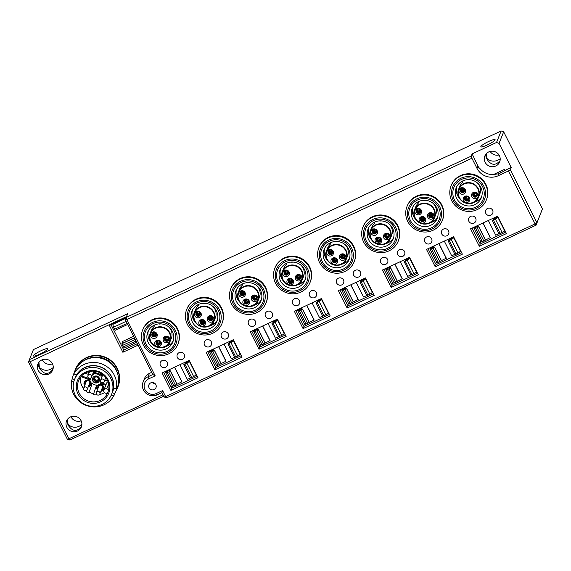 <?xml version="1.0" encoding="UTF-8"?>
<svg xmlns="http://www.w3.org/2000/svg" width="571" height="571" viewBox="0 0 571 571"><rect width="100%" height="100%" fill="white"/><g stroke="black" fill="none" stroke-linecap="round" stroke-linejoin="round"><path stroke-width="0.86" d="M116.991 388.508A22.897 22.248 -158.2 0 0 117.833 386.66L118.668 384.576A22.897 22.248 -158.2 0 0 118.989 383.712M118.397 385.703A22.797 22.155 21.8 0 1 117.44 387.573M488.355 220.499L495.749 235.209L498.954 233.717M503.03 231.812L505.071 230.855M485.486 240.013L490.396 237.579L483.052 222.975M472.081 228.107L479.483 242.818L481.567 241.847M444.295 241.098L451.69 255.808L454.894 254.309M458.963 252.411L461.011 251.454M441.426 260.604L446.336 258.178L438.992 243.574M428.022 248.699L435.423 263.417L437.507 262.439M400.228 261.689L407.63 276.407L410.834 274.908M414.903 273.002L416.951 272.046M390.293 267.892L389.979 267.271L385.896 269.341A6.081 0.971 -26.7 0 0 385.889 269.541L392.627 282.945A6.081 0.971 -26.7 0 0 394.204 282.852L402.277 278.769L394.932 264.173M383.962 269.298L391.363 284.008L393.44 283.038M356.168 282.288L363.57 296.999L366.775 295.507M370.843 293.601L372.884 292.645M346.233 288.491L345.919 287.87L341.836 289.94A6.081 0.971 -26.7 0 0 341.829 290.132L348.567 303.544A6.081 0.971 -26.7 0 0 350.144 303.451L358.21 299.368L350.865 284.765M339.902 289.897L347.304 304.607L349.381 303.636M177.06 384.183L181.971 381.756L174.626 367.153M163.656 372.278L171.057 386.995L173.134 386.017M179.922 364.676L187.324 379.387L190.528 377.888M194.597 375.989L196.645 375.033M221.12 363.591L226.03 361.157L218.686 346.554M207.716 351.686L215.117 366.396L217.201 365.426M223.989 344.077L231.383 358.788L234.588 357.296M238.657 355.39L240.705 354.434M265.18 342.993L270.09 340.566L262.746 325.962M251.775 331.087L259.177 345.798L261.261 344.827M268.049 323.479L275.443 338.196L278.648 336.697M282.724 334.792L284.765 333.835M309.246 322.394L314.15 319.967L306.805 305.364M295.842 310.488L303.237 325.206L305.321 324.228M312.109 302.887L319.51 317.597L322.715 316.098M326.783 314.2L328.825 313.243M317.576 301.117A2.47 0.393 153.3 0 1 318.04 301.124A2.47 0.393 153.3 0 1 317.355 301.816L316.02 302.801L322.765 316.206L325.848 314.814A6.081 0.971 -26.7 0 0 328.239 312.851L321.58 299.247L317.576 301.117L317.776 301.502M305.471 278.898A13.49 13.104 21.8 0 1 302.073 282.938L301.31 281.417M291.574 262.06L291.681 262.267A10.735 10.428 -158.2 0 1 294.065 262.168M285.707 263.716L286.257 264.801A10.735 10.428 -158.2 0 0 283.566 268.627L282.431 271.468C280.561 275.044 281.824 282.224 288.519 285.15C295.607 286.635 300.218 284.736 302.366 279.447A10.735 10.428 -158.2 0 0 296.035 265.679A10.735 10.428 -158.2 0 0 282.431 271.468A10.735 10.428 -158.2 0 0 288.519 285.136A10.735 10.428 -158.2 0 0 302.366 279.447L303.501 276.607A10.735 10.428 -158.2 0 0 300.36 264.687M298.162 275.165L298.604 276.036L300.831 276.335M306.684 305.421L314.086 320.131M286.928 263.124L286.257 264.801M296.806 285.086L296.656 285.471A13.49 13.104 21.8 0 1 294.6 285.75M273.516 321.709A2.47 0.393 153.3 0 1 273.98 321.723A2.47 0.393 153.3 0 1 273.295 322.408L271.96 323.4L278.705 336.804L281.781 335.405A6.081 0.971 -26.7 0 0 284.18 333.45L277.52 319.839L273.516 321.709L273.709 322.101M301.859 308.461L297.776 310.538A6.081 0.971 -26.7 0 0 297.762 310.731A6.081 0.971 -26.7 0 0 299.34 310.645L300.946 310.181L302.466 309.139L301.495 309.232A2.47 0.393 153.3 0 1 301.088 309.204A2.47 0.393 153.3 0 1 301.859 308.461L302.173 309.089M261.411 299.49A13.49 13.104 21.8 0 1 258.013 303.536L257.25 302.009M247.514 282.659L247.621 282.866A10.735 10.428 -158.2 0 1 249.998 282.766M241.647 284.315L242.197 285.4A10.735 10.428 -158.2 0 0 239.506 289.219L238.371 292.059C236.501 295.642 237.764 302.823 244.459 305.749C251.547 307.234 256.158 305.335 258.299 300.039A10.735 10.428 -158.2 0 0 251.975 286.278A10.735 10.428 -158.2 0 0 238.371 292.059A10.735 10.428 -158.2 0 0 244.459 305.735A10.735 10.428 -158.2 0 0 258.299 300.039L259.441 297.198A10.735 10.428 -158.2 0 0 256.3 285.286M254.102 295.757L254.545 296.635L256.772 296.934M283.694 281.382A13.49 13.104 21.8 0 1 280.561 268.927M292.445 280.261C291.189 280.675 290.246 280.297 289.611 279.14M262.624 326.02L270.026 340.73M242.868 283.716L242.197 285.4M252.746 305.685L252.589 306.07A13.49 13.104 21.8 0 1 250.541 306.349M257.792 329.06L253.71 331.13A6.081 0.971 -26.7 0 0 253.702 331.33A6.081 0.971 -26.7 0 0 255.28 331.237L256.886 330.773L258.406 329.731L257.428 329.824A2.47 0.393 153.3 0 1 257.029 329.802A2.47 0.393 153.3 0 1 257.792 329.06L258.106 329.681M239.634 301.98A13.49 13.104 21.8 0 1 236.501 289.518M248.385 300.853C247.129 301.267 246.18 300.896 245.544 299.732M229.456 342.307A2.47 0.393 153.3 0 1 229.92 342.315A2.47 0.393 153.3 0 1 229.228 343.007L227.9 343.992L234.645 357.403L237.722 356.004A6.081 0.971 -26.7 0 0 240.12 354.041L233.453 340.437L229.456 342.307L229.649 342.7M217.344 320.088A13.49 13.104 21.8 0 1 213.954 324.135L213.19 322.608M203.454 303.251L203.554 303.458A10.735 10.428 -158.2 0 1 205.938 303.358M197.587 304.907L198.137 305.992A10.735 10.428 -158.2 0 0 195.446 309.817L194.311 312.658C192.441 316.234 193.705 323.422 200.4 326.341C207.487 327.833 212.098 325.927 214.239 320.638A10.735 10.428 -158.2 0 0 207.915 306.877A10.735 10.428 -158.2 0 0 194.311 312.658A10.735 10.428 -158.2 0 0 200.4 326.334A10.735 10.428 -158.2 0 0 214.239 320.638L215.381 317.797A10.735 10.428 -158.2 0 0 212.241 305.885M210.042 316.355L210.485 317.226L212.712 317.526M218.565 346.611L225.959 361.329M198.808 304.314L198.137 305.992M208.686 326.277L208.529 326.669A13.49 13.104 21.8 0 1 206.481 326.947M185.397 362.906A2.47 0.393 153.3 0 1 185.86 362.913A2.47 0.393 153.3 0 1 185.168 363.606L183.841 364.591L190.578 377.995L193.662 376.603A6.081 0.971 -26.7 0 0 196.06 374.64L189.394 361.036L185.397 362.906L185.589 363.292M213.732 349.659L209.65 351.729A6.081 0.971 -26.7 0 0 209.643 351.929A6.081 0.971 -26.7 0 0 211.22 351.836L212.826 351.372L214.346 350.33L213.368 350.423A2.47 0.393 153.3 0 1 212.969 350.401A2.47 0.393 153.3 0 1 213.732 349.659L214.046 350.28M173.284 340.687A13.49 13.104 21.8 0 1 169.894 344.727L169.123 343.207M159.395 323.85L159.495 324.057A10.735 10.428 -158.2 0 1 161.879 323.957M153.528 325.506L154.07 326.591A10.735 10.428 -158.2 0 0 151.386 330.416L150.244 333.257C148.381 336.833 149.645 344.013 156.34 346.94C163.42 348.424 168.038 346.526 170.179 341.237A10.735 10.428 -158.2 0 0 163.856 327.469A10.735 10.428 -158.2 0 0 150.244 333.257A10.735 10.428 -158.2 0 0 156.34 346.925A10.735 10.428 -158.2 0 0 170.179 341.237L171.314 338.396A10.735 10.428 -158.2 0 0 168.181 326.476M165.983 336.954L166.418 337.825L168.652 338.125M195.575 322.579A13.49 13.104 21.8 0 1 192.441 310.117M204.325 321.452C203.069 321.866 202.12 321.494 201.484 320.331M174.505 367.21L181.899 381.92M154.748 324.913L154.07 326.591M164.626 346.875L164.469 347.261A13.49 13.104 21.8 0 1 162.421 347.539M169.673 370.251L165.59 372.328A6.081 0.971 -26.7 0 0 165.583 372.52A6.081 0.971 -26.7 0 0 167.16 372.435L168.766 371.971L170.279 370.929L169.309 371.022A2.47 0.393 153.3 0 1 168.909 370.993A2.47 0.393 153.3 0 1 169.673 370.251L169.987 370.879M151.508 343.171A13.49 13.104 21.8 0 1 148.381 330.716M160.265 342.05C159.009 342.464 158.06 342.086 157.425 340.93M350.744 284.822L358.145 299.539M336.505 259.662C335.248 260.076 334.306 259.705 333.671 258.542M340.58 264.609L340.716 264.88A13.49 13.104 21.8 0 1 338.667 265.158M327.754 260.79A13.49 13.104 21.8 0 1 324.628 248.328M329.774 243.118L330.316 244.202A10.735 10.428 -158.2 0 0 327.633 248.028L326.491 250.869A10.735 10.428 -158.2 0 0 332.579 264.544A10.735 10.428 -158.2 0 0 346.597 258.385A10.735 10.428 -158.2 0 0 340.102 245.087A10.735 10.428 -158.2 0 0 326.491 250.869C324.628 254.445 325.891 261.632 332.579 264.551C339.666 266.043 344.284 264.137 346.426 258.849L347.561 256.008A10.735 10.428 -158.2 0 0 344.427 244.095M332.336 251.368C331.08 251.782 330.131 251.411 329.496 250.248M340.873 264.487L340.716 264.88M330.987 242.525L330.316 244.202M335.634 241.462L335.741 241.669A10.735 10.428 -158.2 0 1 338.125 241.569M345.369 260.819L346.14 262.346A13.49 13.104 21.8 0 0 349.531 258.299M342.229 254.566L342.664 255.437L344.898 255.737M394.811 264.23L402.205 278.941M361.636 280.518A2.47 0.393 153.3 0 1 362.107 280.525A2.47 0.393 153.3 0 1 361.414 281.217L360.087 282.202L366.825 295.614L369.908 294.215A6.081 0.971 -26.7 0 0 372.299 292.252L365.64 278.648L361.636 280.518L361.836 280.911M377.067 238.378L377.331 238.835M380.172 240.006L380.7 239.863M380.572 239.063C379.315 239.477 378.366 239.106 377.731 237.943M376.396 230.77C375.14 231.184 374.191 230.812 373.555 229.649M384.64 244.01L384.775 244.281A13.49 13.104 21.8 0 1 382.727 244.559M371.814 240.191A13.49 13.104 21.8 0 1 368.688 227.729M373.834 222.526L374.376 223.611A10.735 10.428 -158.2 0 0 371.692 227.429L370.55 230.27A10.735 10.428 -158.2 0 0 376.646 243.945A10.735 10.428 -158.2 0 0 390.657 237.793A10.735 10.428 -158.2 0 0 384.162 224.489A10.735 10.428 -158.2 0 0 370.55 230.27C368.688 233.853 369.951 241.033 376.646 243.96C383.726 245.444 388.344 243.546 390.485 238.25L391.62 235.409A10.735 10.428 -158.2 0 0 388.487 223.497M384.933 243.896L384.775 244.281M375.054 221.926L374.376 223.611M379.701 220.87L379.801 221.077A10.735 10.428 -158.2 0 1 382.185 220.977M389.429 240.22L390.2 241.747A13.49 13.104 21.8 0 0 393.59 237.7M386.289 233.967L386.724 234.845L388.958 235.145M405.695 259.919A2.47 0.393 153.3 0 1 406.167 259.933A2.47 0.393 153.3 0 1 405.474 260.619L404.147 261.611L410.884 275.015L413.968 273.616A6.081 0.971 -26.7 0 0 416.366 271.66L409.7 258.049L405.695 259.919L405.895 260.312M438.871 243.631L446.265 258.342M434.039 246.672L429.956 248.749A6.081 0.971 -26.7 0 0 429.949 248.942A6.081 0.971 -26.7 0 0 431.526 248.856L433.132 248.392L434.652 247.35L433.675 247.443A2.47 0.393 153.3 0 1 433.275 247.414A2.47 0.393 153.3 0 1 434.039 246.672L434.353 247.3M424.631 218.472C423.375 218.886 422.426 218.507 421.791 217.351M428.7 223.418L428.835 223.682A13.49 13.104 21.8 0 1 426.787 223.96M415.881 219.592A13.49 13.104 21.8 0 1 412.747 207.137M417.893 201.927L418.443 203.012A10.735 10.428 -158.2 0 0 415.752 206.838L414.617 209.678A10.735 10.428 -158.2 0 0 420.706 223.347A10.735 10.428 -158.2 0 0 434.717 217.194A10.735 10.428 -158.2 0 0 428.221 203.89A10.735 10.428 -158.2 0 0 414.617 209.678C412.747 213.254 414.011 220.435 420.706 223.361C427.793 224.846 432.404 222.947 434.545 217.658L435.687 214.817A10.735 10.428 -158.2 0 0 432.547 202.898M420.456 210.178C419.2 210.592 418.257 210.214 417.622 209.057M428.992 223.297L428.835 223.682M419.114 201.335L418.443 203.012M423.761 200.271L423.86 200.478A10.735 10.428 -158.2 0 1 426.244 200.378M433.496 219.628L434.26 221.148A13.49 13.104 21.8 0 0 437.65 217.108M430.348 213.376L430.791 214.246L433.018 214.546M449.762 239.328A2.47 0.393 153.3 0 1 450.226 239.335A2.47 0.393 153.3 0 1 449.534 240.027L448.206 241.012L454.951 254.416L458.028 253.024A6.081 0.971 -26.7 0 0 460.426 251.062L453.759 237.457L449.762 239.328L449.955 239.713M482.93 223.033L490.332 237.75M478.098 226.08L474.016 228.15A6.081 0.971 -26.7 0 0 474.009 228.343A6.081 0.971 -26.7 0 0 475.586 228.257L477.192 227.793L478.712 226.751L477.734 226.844A2.47 0.393 153.3 0 1 477.335 226.823A2.47 0.393 153.3 0 1 478.098 226.08L478.412 226.701M468.691 197.873C467.435 198.287 466.486 197.916 465.85 196.752M464.516 189.579C463.259 189.993 462.317 189.622 461.682 188.459M472.759 202.819L472.895 203.09A13.49 13.104 21.8 0 1 470.847 203.369M459.94 199.001A13.49 13.104 21.8 0 1 456.807 186.539M461.953 181.328L462.503 182.413A10.735 10.428 -158.2 0 0 459.812 186.239L458.677 189.08A10.735 10.428 -158.2 0 0 464.765 202.755A10.735 10.428 -158.2 0 0 478.783 196.595A10.735 10.428 -158.2 0 0 472.281 183.298A10.735 10.428 -158.2 0 0 458.677 189.08C456.807 192.655 458.07 199.843 464.765 202.762C471.853 204.254 476.464 202.348 478.605 197.059L479.747 194.219A10.735 10.428 -158.2 0 0 476.607 182.306M473.052 202.698L472.895 203.09M463.174 180.736L462.503 182.413M467.82 179.672L467.927 179.879A10.735 10.428 -158.2 0 1 470.304 179.779M477.556 199.029L478.32 200.557A13.49 13.104 21.8 0 0 481.71 196.51M474.408 192.777L474.851 193.648L477.078 193.947M493.822 218.729A2.47 0.393 153.3 0 1 494.286 218.736A2.47 0.393 153.3 0 1 493.601 219.428L492.266 220.413L499.011 233.817L502.087 232.426A6.081 0.971 -26.7 0 0 504.486 230.463L497.826 216.859L493.822 218.729L494.015 219.121M288.276 271.967C287.02 272.381 286.071 272.003 285.436 270.847M244.21 292.559C242.953 292.973 242.011 292.602 241.376 291.438M200.15 313.158C198.894 313.572 197.951 313.201 197.316 312.037M156.09 333.757C154.834 334.171 153.885 333.792 153.249 332.636M316.02 302.801L319.103 301.402A6.081 0.971 -26.7 0 0 321.502 299.447L321.58 299.247M321.423 298.533L330.195 315.956L303.08 328.632L294.315 311.202L321.423 298.533M297.462 275.486A2.091 2.048 -157.7 0 0 301.031 276.871M279.754 270.768A13.49 13.104 21.8 0 1 279.976 270.19A13.49 13.104 21.8 0 1 297.37 263.038A13.49 13.104 21.8 0 1 305.021 280.218A13.49 13.104 21.8 0 1 287.92 287.484A13.49 13.104 21.8 0 1 279.754 270.768M296.934 285.029A13.49 13.104 -158.2 0 0 301.973 282.731M271.96 323.4L275.044 322.001A6.081 0.971 -26.7 0 0 277.435 320.038L277.52 319.839M303.08 328.632L303.979 326.376L303.358 325.149M303.979 326.376L329.446 314.471M284.908 271.118A2.091 2.048 -157.7 0 0 288.469 272.495M289.076 279.412A2.091 2.048 -157.7 0 0 292.645 280.789M277.363 319.125L286.128 336.555L259.013 349.231L250.248 331.801L277.363 319.125M253.403 296.085A2.091 2.048 -157.7 0 0 256.964 297.47M235.695 291.367A13.49 13.104 21.8 0 1 235.916 290.789A13.49 13.104 21.8 0 1 253.31 283.637A13.49 13.104 21.8 0 1 260.961 300.817A13.49 13.104 21.8 0 1 243.86 308.083A13.49 13.104 21.8 0 1 235.695 291.367M252.874 305.628A13.49 13.104 -158.2 0 0 257.906 303.329M259.013 349.231L259.919 346.975L259.298 345.74M259.919 346.975L285.386 335.07M240.841 291.717A2.091 2.048 -157.7 0 0 244.409 293.094M245.016 300.011A2.091 2.048 -157.7 0 0 248.578 301.388M227.9 343.992L230.984 342.6A6.081 0.971 -26.7 0 0 233.375 340.637L233.453 340.437M233.303 339.724L242.068 357.153L214.953 369.822L206.188 352.4L233.303 339.724M209.343 316.684A2.091 2.048 -157.7 0 0 212.904 318.061M191.635 311.966A13.49 13.104 21.8 0 1 191.849 311.381A13.49 13.104 21.8 0 1 209.25 304.229A13.49 13.104 21.8 0 1 216.901 321.416A13.49 13.104 21.8 0 1 199.8 328.682A13.49 13.104 21.8 0 1 191.635 311.966M208.808 326.227A13.49 13.104 -158.2 0 0 213.847 323.921M214.953 369.822L215.859 367.567L215.238 366.339M215.859 367.567L241.319 355.669M183.841 364.591L186.917 363.192A6.081 0.971 -26.7 0 0 189.315 361.236L189.394 361.036M196.781 312.308A2.091 2.048 -157.7 0 0 200.342 313.693M200.956 320.602A2.091 2.048 -157.7 0 0 204.518 321.987M189.244 360.322L198.009 377.745L170.893 390.421L162.128 372.991L189.244 360.322M165.283 337.275A2.091 2.048 -157.7 0 0 168.845 338.66M147.575 332.558A13.49 13.104 21.8 0 1 147.789 331.979A13.49 13.104 21.8 0 1 165.183 324.828A13.49 13.104 21.8 0 1 172.835 342.008A13.49 13.104 21.8 0 1 155.74 349.274A13.49 13.104 21.8 0 1 147.575 332.558M164.748 346.818A13.49 13.104 -158.2 0 0 169.787 344.52M170.893 390.421L171.8 388.166L171.179 386.938M171.8 388.166L197.259 376.26M152.721 332.907A2.091 2.048 -157.7 0 0 156.283 334.285M156.897 341.201A2.091 2.048 -157.7 0 0 160.458 342.579M341.829 290.132A6.081 0.971 -26.7 0 0 343.407 290.047L345.005 289.583L346.526 288.541L345.555 288.633A2.47 0.393 153.3 0 1 345.148 288.612A2.47 0.393 153.3 0 1 345.919 287.87M332.558 252.054A2.091 2.048 -157.7 0 1 328.832 250.64L328.346 250.633M328.211 251.897A2.848 2.791 -157.7 0 0 332.208 253.396M333.014 258.913L332.522 258.927M332.379 260.19A2.848 2.791 -157.7 0 0 336.383 261.689M323.821 250.177A13.49 13.104 21.8 0 1 324.035 249.591A13.49 13.104 21.8 0 1 341.429 242.439A13.49 13.104 21.8 0 1 349.081 259.627A13.49 13.104 21.8 0 1 331.987 266.893A13.49 13.104 21.8 0 1 323.821 250.177M340.994 264.437A13.49 13.104 -158.2 0 0 346.033 262.132M360.087 282.202L363.163 280.811A6.081 0.971 -26.7 0 0 365.561 278.848L365.64 278.648M385.889 269.541A6.081 0.971 -26.7 0 0 387.466 269.448L389.072 268.984L390.585 267.942L389.615 268.035A2.47 0.393 153.3 0 1 389.215 268.013A2.47 0.393 153.3 0 1 389.979 267.271M338.375 290.61L365.49 277.934L374.255 295.364L347.139 308.033L338.375 290.61M340.766 256.265A2.848 2.791 -157.7 0 0 344.77 257.764M372.906 230.02L372.406 230.034M372.271 231.298A2.848 2.791 -157.7 0 0 376.275 232.797M380.793 239.756A2.091 2.048 -157.7 0 1 377.067 238.335L376.582 238.328M376.439 239.592A2.848 2.791 -157.7 0 0 380.443 241.09M367.881 229.578A13.49 13.104 21.8 0 1 368.095 229A13.49 13.104 21.8 0 1 385.489 221.848A13.49 13.104 21.8 0 1 393.141 239.028A13.49 13.104 21.8 0 1 376.046 246.294A13.49 13.104 21.8 0 1 367.881 229.578M385.054 243.838A13.49 13.104 -158.2 0 0 390.093 241.54M404.147 261.611L407.223 260.212A6.081 0.971 -26.7 0 0 409.621 258.249L409.7 258.049M382.434 270.012L409.55 257.335L418.315 274.765L391.199 287.441L382.434 270.012M384.833 235.673A2.848 2.791 -157.7 0 0 388.83 237.172M416.966 209.421L416.466 209.443M416.33 210.699A2.848 2.791 -157.7 0 0 420.335 212.198M421.134 217.715L420.641 217.737M420.506 219A2.848 2.791 -157.7 0 0 424.503 220.492M411.941 208.979A13.49 13.104 21.8 0 1 412.155 208.401A13.49 13.104 21.8 0 1 429.556 201.249A13.49 13.104 21.8 0 1 437.208 218.429A13.49 13.104 21.8 0 1 420.106 225.695A13.49 13.104 21.8 0 1 411.941 208.979M429.114 223.24A13.49 13.104 -158.2 0 0 434.153 220.941M448.206 241.012L451.283 239.613A6.081 0.971 -26.7 0 0 453.681 237.657L453.759 237.457M426.494 249.413L453.61 236.744L462.374 254.166L435.259 266.843L426.494 249.413M428.892 215.074A2.848 2.791 -157.7 0 0 432.897 216.573M461.025 188.83L460.526 188.844M460.39 190.107A2.848 2.791 -157.7 0 0 464.394 191.606M468.912 198.558A2.091 2.048 -157.7 0 1 465.187 197.145L464.701 197.138M464.566 198.401A2.848 2.791 -157.7 0 0 468.57 199.9M456.001 188.387A13.49 13.104 21.8 0 1 456.222 187.802A13.49 13.104 21.8 0 1 473.616 180.65A13.49 13.104 21.8 0 1 481.267 197.837A13.49 13.104 21.8 0 1 464.166 205.103A13.49 13.104 21.8 0 1 456.001 188.387M473.181 202.648A13.49 13.104 -158.2 0 0 478.212 200.342M492.266 220.413L495.35 219.021A6.081 0.971 -26.7 0 0 497.741 217.059L497.826 216.859M470.554 228.821L497.669 216.145L506.434 233.575L479.319 246.244L470.554 228.821M472.952 194.475A2.848 2.791 -157.7 0 0 476.956 195.974M508.433 170.957L498.269 175.711A15.959 15.51 21.8 0 1 476.949 168.288L477.791 166.204A15.959 15.51 -158.2 0 0 479.269 168.588L479.497 168.002A15.959 15.51 -158.2 0 0 493.551 174.505L498.761 173.777A15.959 15.51 -158.2 0 0 499.104 173.627L499.439 173.463A7.601 1.213 -26.7 0 0 504.828 170.472L511.202 167.496L510.296 169.751L508.433 170.957L535.07 223.911L165.633 396.609L162.599 390.571L156.161 393.583A8.358 8.122 21.8 0 1 144.991 389.693A8.358 8.122 21.8 0 1 148.738 378.837L155.184 375.825L126.862 319.524L471.896 158.238L471.218 156.14L472.124 153.885L496.527 142.479L499.061 143.364L511.202 167.496M116.527 389.658A22.797 22.155 -158.2 0 0 118.083 386.546A22.797 22.155 -158.2 0 0 119.089 373.72A22.897 22.248 -158.2 0 0 104.001 356.704A22.897 22.248 -158.2 0 0 75.486 369.223L75.322 369.644A22.897 22.248 -158.2 0 0 74.658 371.557M117.833 386.66A22.897 22.248 -158.2 0 0 103.836 357.125A22.897 22.248 -158.2 0 0 75.322 369.644M492.602 210.235A3.797 3.69 21.8 0 1 490.903 215.167A3.797 3.69 21.8 0 1 485.828 213.404A3.797 3.69 21.8 0 1 487.527 208.465A3.797 3.69 21.8 0 1 492.602 210.235M475.657 218.158A3.797 3.69 21.8 0 1 473.951 223.09A3.797 3.69 21.8 0 1 468.877 221.327A3.797 3.69 21.8 0 1 470.583 216.388A3.797 3.69 21.8 0 1 475.657 218.158M448.542 230.827A3.797 3.69 21.8 0 1 446.843 235.766A3.797 3.69 21.8 0 1 441.768 233.996A3.797 3.69 21.8 0 1 443.467 229.064A3.797 3.69 21.8 0 1 448.542 230.827M431.597 238.749A3.797 3.69 21.8 0 1 429.892 243.689A3.797 3.69 21.8 0 1 424.817 241.918A3.797 3.69 21.8 0 1 426.523 236.986A3.797 3.69 21.8 0 1 431.597 238.749M404.482 251.426A3.797 3.69 21.8 0 1 402.776 256.365A3.797 3.69 21.8 0 1 397.702 254.595A3.797 3.69 21.8 0 1 399.407 249.655A3.797 3.69 21.8 0 1 404.482 251.426M387.538 259.348A3.797 3.69 21.8 0 1 385.832 264.28A3.797 3.69 21.8 0 1 380.757 262.517A3.797 3.69 21.8 0 1 382.463 257.578A3.797 3.69 21.8 0 1 387.538 259.348M360.422 272.024A3.797 3.69 21.8 0 1 358.716 276.956A3.797 3.69 21.8 0 1 353.642 275.193A3.797 3.69 21.8 0 1 355.348 270.254A3.797 3.69 21.8 0 1 360.422 272.024M343.478 279.947A3.797 3.69 21.8 0 1 341.772 284.879A3.797 3.69 21.8 0 1 336.697 283.109A3.797 3.69 21.8 0 1 338.403 278.177A3.797 3.69 21.8 0 1 343.478 279.947M316.363 292.616A3.797 3.69 21.8 0 1 314.657 297.555A3.797 3.69 21.8 0 1 309.582 295.785A3.797 3.69 21.8 0 1 311.288 290.853A3.797 3.69 21.8 0 1 316.363 292.616M299.411 300.539A3.797 3.69 21.8 0 1 297.712 305.478A3.797 3.69 21.8 0 1 292.637 303.708A3.797 3.69 21.8 0 1 294.336 298.776A3.797 3.69 21.8 0 1 299.411 300.539M272.296 313.215A3.797 3.69 21.8 0 1 270.597 318.154A3.797 3.69 21.8 0 1 265.522 316.384A3.797 3.69 21.8 0 1 267.221 311.445A3.797 3.69 21.8 0 1 272.296 313.215M255.351 321.138A3.797 3.69 21.8 0 1 253.645 326.077A3.797 3.69 21.8 0 1 248.571 324.299A3.797 3.69 21.8 0 1 250.276 319.367A3.797 3.69 21.8 0 1 255.351 321.138M228.236 333.814A3.797 3.69 21.8 0 1 226.537 338.746A3.797 3.69 21.8 0 1 221.462 336.983A3.797 3.69 21.8 0 1 223.161 332.044A3.797 3.69 21.8 0 1 228.236 333.814M211.291 341.736A3.797 3.69 21.8 0 1 209.586 346.668A3.797 3.69 21.8 0 1 204.511 344.905A3.797 3.69 21.8 0 1 206.217 339.966A3.797 3.69 21.8 0 1 211.291 341.736M184.176 354.405A3.797 3.69 21.8 0 1 182.47 359.345A3.797 3.69 21.8 0 1 177.395 357.574A3.797 3.69 21.8 0 1 179.101 352.642A3.797 3.69 21.8 0 1 184.176 354.405M167.232 362.328A3.797 3.69 21.8 0 1 165.526 367.267A3.797 3.69 21.8 0 1 160.451 365.497A3.797 3.69 21.8 0 1 162.157 360.565A3.797 3.69 21.8 0 1 167.232 362.328M162.999 394.782L68.848 438.792L30.077 361.707L126.505 316.634M155.184 375.825L152.814 374.526L148.067 376.746A10.264 9.971 -158.2 0 0 143.093 381.978L144.427 378.637A10.264 9.971 21.8 0 1 149.402 373.405L151.708 372.328M138.054 345.177L122.872 352.278L109.382 325.463L126.112 317.647M66.843 427.315A7.98 7.751 -158.2 0 0 81.367 426.951A7.98 7.751 -158.2 0 0 76.842 416.787A7.98 7.751 -158.2 0 0 66.843 427.315M38.186 370.336A7.98 7.751 -158.2 0 0 52.71 369.979A7.98 7.751 -158.2 0 0 48.185 359.816A7.98 7.751 -158.2 0 0 38.186 370.336M476.949 168.288L471.896 158.238M486.349 199.964L486.585 199.379A19 18.458 -158.2 0 0 475.807 175.183A19 18.458 -158.2 0 0 451.304 185.254L451.069 185.839A19 18.458 -158.2 0 0 450.769 186.66A19 18.458 -158.2 0 0 462.267 210.199A19 18.458 -158.2 0 0 486.349 199.964A19 18.458 -158.2 0 0 475.572 175.768A19 18.458 -158.2 0 0 451.069 185.839M442.289 220.563L442.518 219.978A19 18.458 -158.2 0 0 431.747 195.774A19 18.458 -158.2 0 0 407.244 205.853L407.009 206.438A19 18.458 -158.2 0 0 406.702 207.252A19 18.458 -158.2 0 0 418.208 230.798A19 18.458 -158.2 0 0 442.289 220.563A19 18.458 -158.2 0 0 431.512 196.36A19 18.458 -158.2 0 0 407.009 206.438M398.223 241.162L398.458 240.577A19 18.458 -158.2 0 0 387.68 216.373A19 18.458 -158.2 0 0 363.185 226.444L362.949 227.03A19 18.458 -158.2 0 0 362.642 227.85A19 18.458 -158.2 0 0 374.141 251.397A19 18.458 -158.2 0 0 398.223 241.162A19 18.458 -158.2 0 0 387.445 216.959A19 18.458 -158.2 0 0 362.949 227.03M354.163 261.754L354.398 261.168A19 18.458 -158.2 0 0 343.621 236.972A19 18.458 -158.2 0 0 319.118 247.043L318.889 247.628A19 18.458 -158.2 0 0 318.582 248.449A19 18.458 -158.2 0 0 330.081 271.989A19 18.458 -158.2 0 0 354.163 261.754A19 18.458 -158.2 0 0 343.385 237.557A19 18.458 -158.2 0 0 318.889 247.628M310.103 282.352L310.339 281.767A19 18.458 -158.2 0 0 299.561 257.564A19 18.458 -158.2 0 0 275.058 267.642L274.822 268.227A19 18.458 -158.2 0 0 274.523 269.041A19 18.458 -158.2 0 0 286.021 292.588A19 18.458 -158.2 0 0 310.103 282.352A19 18.458 -158.2 0 0 299.325 258.149A19 18.458 -158.2 0 0 274.822 268.227M266.043 302.951L266.279 302.366A19 18.458 -158.2 0 0 255.501 278.163A19 18.458 -158.2 0 0 230.998 288.234L230.763 288.819A19 18.458 -158.2 0 0 230.463 289.64A19 18.458 -158.2 0 0 241.961 313.186A19 18.458 -158.2 0 0 266.043 302.951A19 18.458 -158.2 0 0 255.266 278.748A19 18.458 -158.2 0 0 230.763 288.819M221.983 323.543L222.212 322.958A19 18.458 -158.2 0 0 211.441 298.761A19 18.458 -158.2 0 0 186.938 308.832L186.703 309.418A19 18.458 -158.2 0 0 186.396 310.239A19 18.458 -158.2 0 0 197.901 333.778A19 18.458 -158.2 0 0 221.983 323.543A19 18.458 -158.2 0 0 211.206 299.347A19 18.458 -158.2 0 0 186.703 309.418M177.916 344.142L178.152 343.556A19 18.458 -158.2 0 0 167.374 319.353A19 18.458 -158.2 0 0 142.878 329.431L142.643 330.017A19 18.458 -158.2 0 0 142.336 330.83A19 18.458 -158.2 0 0 153.835 354.377A19 18.458 -158.2 0 0 177.916 344.142A19 18.458 -158.2 0 0 167.146 319.938A19 18.458 -158.2 0 0 142.643 330.017M149.06 387.795A3.797 3.69 21.8 0 1 153.82 382.784A3.797 3.69 21.8 0 1 152.621 389.914A3.797 3.69 21.8 0 1 149.06 387.795M52.975 369.201C48.635 374.904 44.302 374.812 39.97 368.923L38.714 366.425L38.307 363.177M81.624 426.18C77.292 431.883 72.96 431.79 68.627 425.895L67.371 423.397L66.964 420.149M500.06 160.622C495.664 165.768 491.438 165.49 487.363 159.787L486.107 157.289L485.607 154.57M485.143 162.292A7.98 7.751 -158.2 0 0 499.668 161.928A7.98 7.751 -158.2 0 0 495.143 151.765A7.98 7.751 -158.2 0 0 485.143 162.292M490.132 151.422A7.98 7.751 -158.2 0 0 499.004 154.977M486.249 153.749L486.749 158.281C490.86 161.907 495.35 162.1 500.203 158.852M480.846 146.547A7.98 1.27 153.3 0 1 488.027 141.772A7.98 1.27 153.3 0 1 495.093 139.638A7.98 1.27 153.3 0 1 488.533 144.356A7.98 1.27 153.3 0 1 480.832 146.804A7.98 1.27 153.3 0 1 480.846 146.547M42.297 359.744A7.98 7.751 -158.2 0 0 52.489 363.827M38.935 362.221L39.356 367.41C43.796 371.186 48.421 371.236 53.239 367.56M70.954 416.723A7.98 7.751 -158.2 0 0 81.146 420.806M67.592 419.2L68.013 424.389C72.446 428.164 77.078 428.214 81.896 424.538M33.453 355.683A7.98 1.27 153.3 0 1 40.641 350.901A7.98 1.27 153.3 0 1 47.7 348.767A7.98 1.27 153.3 0 1 41.148 353.492A7.98 1.27 153.3 0 1 33.446 355.94A7.98 1.27 153.3 0 1 33.453 355.683M152.271 382.506A3.797 3.69 -158.2 0 0 155.134 383.648M504.828 170.472L504.321 169.466L493.551 174.505M472.124 153.885L478.998 168.224M471.218 156.14L126.184 317.426L127.69 313.672L29.399 359.616L33.418 349.588L501.145 130.952L496.527 142.479M126.862 319.524L126.184 317.426L125.334 319.896L126.862 319.524M499.061 143.364L503.679 131.83L501.145 130.952M166.639 397.866L165.633 396.609L164.105 396.981L166.639 397.866L536.076 225.174L536.933 222.704L510.296 169.751M535.07 223.911L536.933 222.704L542.45 208.915L536.076 225.174L535.07 223.911M69.855 440.048L68.848 438.792L67.321 439.17L69.855 440.048L163.706 396.181M30.077 361.707L29.399 359.616L28.55 362.085L30.077 361.707M28.55 362.085L67.321 439.17M125.334 319.896L152.814 374.526M162.599 390.571L161.914 392.627L164.105 396.981M143.093 381.978A10.264 9.971 -158.2 0 0 157.168 394.839L161.914 392.627M503.679 131.83L542.45 208.915M134.328 337.775L121.958 343.556L122.408 345.462L123.45 346.861A6.081 1.063 64.9 0 0 124.699 347.896L136.619 342.329M133.593 336.319L122.101 341.694A2.47 0.435 -115.1 0 1 122.744 343.192M126.013 317.926L113.022 324.292A6.081 1.063 64.9 0 0 113.572 327.233L115.149 330.316L127.64 324.478M135.191 339.488L122.408 345.462M127.097 323.4L114.314 329.374M134.385 337.882L121.894 343.721M137.304 343.692L123.771 350.023L111.038 324.692M122.872 352.278L123.771 350.023M500.146 171.421L500.838 172.785M297.762 310.731L304.507 324.135A6.081 0.971 -26.7 0 0 306.085 324.05L309.254 322.422L302.516 309.018M300.946 310.181L307.69 323.586M302.466 309.139L309.211 322.544M317.212 302.573L323.957 315.977M347.139 308.033L348.039 305.778L373.505 293.879M345.005 289.583L351.75 302.987M346.526 288.541L353.271 301.945M346.576 288.419L353.321 301.823M361.279 281.981L368.017 295.385M209.643 351.929L216.388 365.333A6.081 0.971 -26.7 0 0 217.965 365.24L221.134 363.613L214.389 350.209M212.826 351.372L219.564 364.776M214.346 350.33L221.084 363.734M229.092 343.771L235.837 357.175M253.702 331.33L260.447 344.734A6.081 0.971 -26.7 0 0 262.025 344.641L265.194 343.021L258.456 329.61M256.886 330.773L263.631 344.185M258.406 329.731L265.144 343.142M273.152 323.172L279.897 336.576M474.009 228.343L480.753 241.754A6.081 0.971 -26.7 0 0 482.331 241.661L485.5 240.034L478.762 226.63M477.192 227.793L483.937 241.198M478.712 226.751L485.45 240.155M493.458 220.192L500.203 233.596M479.319 246.244L480.225 243.988L505.692 232.09M391.199 287.441L392.106 285.186L417.565 273.281M389.072 268.984L395.81 282.395M390.585 267.942L397.33 281.353M390.635 267.82L397.38 281.232M405.339 261.382L412.084 274.787M435.259 266.843L436.165 264.587L461.625 252.682M429.949 248.942L436.694 262.346A6.081 0.971 -26.7 0 0 438.271 262.26L441.44 260.633L434.695 247.229M433.132 248.392L439.87 261.796M434.652 247.35L441.39 260.754M449.398 240.784L456.143 254.188M348.039 305.778L347.425 304.55M480.225 243.988L479.604 242.761M392.106 285.186L391.485 283.951M436.165 264.587L435.545 263.359M165.583 372.52L172.321 385.925A6.081 0.971 -26.7 0 0 173.898 385.839L177.074 384.212L170.329 370.807M168.766 371.971L175.504 385.375M170.279 370.929L177.024 384.333M185.033 364.362L191.777 377.766M96.349 392.513L98.826 386.324A1.899 1.849 21.8 0 1 102.223 386.124A1.899 1.849 21.8 0 1 102.352 387.738L99.875 393.919A1.899 1.849 21.8 0 0 97.962 391.363A1.899 1.849 21.8 0 0 96.349 392.513A1.899 1.899 0 0 0 97.405 394.982A1.899 1.899 0 0 0 99.875 393.919M102.652 385.289A2.47 2.398 21.8 0 1 101.902 388.858M98.376 387.452A2.47 2.398 21.8 0 1 100.303 384.347M102.98 385.618A2.47 2.398 21.8 0 1 103.03 387.588M98.44 385.753A2.47 2.398 21.8 0 1 99.839 384.362M83.666 388.094A1.899 1.899 0 0 0 84.722 390.564A1.899 1.899 0 0 0 87.192 389.501A1.899 1.849 21.8 0 0 85.343 386.945A1.899 1.849 21.8 0 0 83.666 388.094L86.135 381.906A1.899 1.849 21.8 0 1 88.591 380.9A1.899 1.849 21.8 0 1 89.668 383.319L87.192 389.501A1.899 1.849 21.8 0 1 86.385 390.414M89.961 380.871A2.47 2.398 21.8 0 1 89.219 384.447A2.562 2.491 -158.2 0 0 90.496 381.464M86.821 379.993A2.562 2.491 -158.2 0 0 85.686 383.048A2.47 2.398 21.8 0 1 87.613 379.929M85.757 381.335A2.47 2.398 21.8 0 1 87.149 379.943M90.289 381.2A2.47 2.398 21.8 0 1 90.339 383.177M94.429 371.193A2.47 2.398 21.8 0 1 93.48 372.106A2.562 2.491 -158.2 0 0 94.508 371.2M102.459 374.241A2.562 2.491 -158.2 0 0 102.63 375.126A2.47 2.398 21.8 0 1 102.509 374.276M113.793 388.287A19.949 19.385 21.8 0 1 112.965 390.885L111.588 394.34A19.949 19.385 -158.2 0 0 100.268 368.93A19.949 19.385 -158.2 0 0 74.544 379.508A19.949 19.385 -158.2 0 0 74.223 380.365A19.949 19.385 -158.2 0 0 86.3 405.089A19.949 19.385 -158.2 0 0 111.588 394.34M74.544 379.508L75.929 376.053A19.949 19.385 21.8 0 1 76.264 375.261L76.443 375.325A19.949 19.385 21.8 0 1 100.061 366.932A19.949 19.385 21.8 0 1 113.429 388.201L116.405 388.573L117.169 386.653A22.797 22.155 21.8 0 1 115.906 391.221A22.797 22.155 21.8 0 1 114.764 393.633L113.993 395.553L111.195 395.246A20.142 19.571 -158.2 0 1 111.145 395.346M81.589 375.954L90.375 379.016M90.496 378.173A5.703 5.539 -158.2 0 0 90.396 379.979L80.946 376.682M85.507 390.692A15.774 15.324 -158.2 0 0 88.848 393.026L92.152 383.462A5.703 5.539 -158.2 0 0 96.649 385.025L93.351 394.59A15.774 15.324 -158.2 0 0 97.156 394.854M104.743 380.065L107.84 381.15M105.763 385.325L100.175 383.384A5.703 5.539 -158.2 0 0 101.038 382.227M80.447 377.317A15.774 15.324 -158.2 0 0 83.544 388.558M99.447 394.575A15.774 15.324 -158.2 0 0 104.5 392.62M100.753 373.148L99.932 375.518A5.703 5.539 -158.2 0 0 95.436 373.948L96.285 371.478M85.058 373.213L88.462 374.398M84.694 385.511A3.612 3.505 21.8 0 1 88.869 380.193A3.612 3.505 21.8 0 1 88.227 386.924M97.384 389.929A3.612 3.505 21.8 0 1 101.559 384.611A3.612 3.505 21.8 0 1 100.91 391.342M106.484 378.509A3.612 3.505 21.8 0 1 105.171 379.001M101.645 377.588A3.612 3.505 21.8 0 1 101.481 373.577M95.421 371.321A3.612 3.505 21.8 0 1 92.481 374.583M88.955 373.17A3.612 3.505 21.8 0 1 88.319 371.8M97.184 376.175A3.612 3.505 21.8 0 1 99.39 380.828A3.612 3.505 21.8 0 1 94.736 382.748A3.612 3.505 21.8 0 1 92.688 378.145A3.612 3.505 21.8 0 1 97.184 376.175M103.851 390.107A2.277 2.213 -158.2 0 0 105.242 393.048L107.241 393.74A15.774 15.324 -158.2 0 0 108.69 389.55L106.691 388.858A2.277 2.213 -158.2 0 0 103.851 390.107L106.663 383.084A2.277 2.213 21.8 0 1 108.09 381.799M84.529 381.507A3.612 3.505 -158.2 0 0 85.2 384.262M88.726 385.675A3.612 3.505 -158.2 0 0 91.11 384.14M101.902 388.872A2.562 2.491 -158.2 0 0 103.187 385.882M99.504 384.411A2.562 2.491 -158.2 0 0 98.369 387.459M101.41 390.093A3.612 3.505 -158.2 0 0 103.794 388.558M97.22 385.925A3.612 3.505 -158.2 0 0 97.884 388.68M101.474 373.584A3.612 3.505 -158.2 0 0 102.145 376.339M108.69 389.55A15.774 15.324 -158.2 0 0 95.921 371.407A15.774 15.324 -158.2 0 0 86.235 372.599A15.774 15.324 -158.2 0 0 78.591 380.643A15.774 15.324 -158.2 0 0 86.821 400.428A15.774 15.324 -158.2 0 0 107.241 393.74M88.848 393.026L89.183 392.184A15.774 15.324 -158.2 0 0 93.644 393.747M96.328 371.485L95.764 373.113A5.703 5.539 21.8 0 1 100.232 374.647M95.436 373.948L95.764 373.113M100.781 382.641L106.099 384.49M92.181 383.491L89.183 392.184M85.579 372.049A16.866 16.388 21.8 0 1 109.832 388.273A16.866 16.388 21.8 0 1 83.773 400.457A16.866 16.388 21.8 0 1 85.579 372.049M89.219 371.557A3.612 3.505 -158.2 0 0 89.454 371.921M92.987 373.334A3.612 3.505 -158.2 0 0 95.364 371.8M94.522 377.802A2.091 2.027 -158.2 0 0 98.305 379.315M96.913 377.046A2.091 2.027 -158.2 0 0 94.308 378.188A2.091 2.027 -158.2 0 0 95.493 380.85A2.091 2.027 -158.2 0 0 98.191 379.744A2.091 2.027 -158.2 0 0 96.913 377.046M97.02 376.717A2.562 2.491 -158.2 0 0 93.701 379.522A2.562 2.491 -158.2 0 0 97.898 380.978A2.562 2.491 -158.2 0 0 97.02 376.717M92.78 377.938A3.612 3.505 -158.2 0 0 99.468 380.621M112.223 392.748L114.764 393.633M73.852 382.242L71.532 380.764L72.303 378.844L74.501 379.615M72.303 378.844A22.797 22.155 21.8 0 1 73.573 374.269A22.797 22.155 21.8 0 1 74.708 371.864L73.944 373.784L76.257 375.261A20.142 19.571 -158.2 0 1 100.118 366.753A20.142 19.571 -158.2 0 1 113.615 388.266M115.906 391.221L117.076 388.301A22.797 22.155 -158.2 0 0 103.137 358.881A22.797 22.155 -158.2 0 0 74.744 371.35L73.573 374.269M116.405 388.573A22.797 22.155 -158.2 0 0 101.195 363.727A22.797 22.155 -158.2 0 0 73.944 373.784M71.532 380.764A22.797 22.155 -158.2 0 0 86.742 405.61A22.797 22.155 -158.2 0 0 113.993 395.553M461.018 188.851A2.091 2.048 -157.7 0 0 464.744 190.264M461.132 188.566C461.753 190.864 463.024 191.306 464.93 189.893M460.533 189.386A2.527 2.477 -157.7 0 0 464.73 190.992M465.301 196.867C465.929 199.158 467.192 199.6 469.098 198.187M464.708 197.68A2.527 2.477 -157.7 0 0 468.905 199.286M473.088 193.212L473.573 193.219A2.091 2.048 -157.7 0 0 477.306 194.64M473.687 192.941C474.315 195.232 475.579 195.675 477.492 194.261M473.095 193.762A2.527 2.477 -157.7 0 0 477.292 195.361M461.147 188.73A2.091 2.048 -157.7 0 0 464.715 190.114M465.322 197.024A2.091 2.048 -157.7 0 0 468.884 198.408M473.709 193.105A2.091 2.048 -157.7 0 0 477.27 194.483M453.645 188.137A15.774 15.324 -158.2 0 0 471.66 208.458A15.774 15.324 -158.2 0 0 480.318 183.37A15.774 15.324 -158.2 0 0 453.645 188.137M452.389 187.702A17.101 16.616 -158.2 0 0 471.924 209.735A17.101 16.616 -158.2 0 0 481.31 182.527A17.101 16.616 -158.2 0 0 452.389 187.702M465.515 192.077A3.376 3.283 -158.2 0 0 461.661 187.723A3.376 3.283 -158.2 0 0 459.805 193.098A3.376 3.283 -158.2 0 0 465.515 192.077M469.69 200.371A3.376 3.283 -158.2 0 0 465.836 196.017A3.376 3.283 -158.2 0 0 463.98 201.392A3.376 3.283 -158.2 0 0 469.69 200.371M478.077 196.453A3.376 3.283 -158.2 0 0 474.223 192.099A3.376 3.283 -158.2 0 0 472.367 197.473A3.376 3.283 -158.2 0 0 478.077 196.453M464.651 191.299A2.277 2.213 21.8 0 1 461.675 192.605A2.277 2.213 21.8 0 1 460.376 189.7A2.277 2.213 21.8 0 1 463.267 188.473A2.277 2.213 21.8 0 1 464.651 191.299M460.476 189.501A2.277 2.213 -158.2 0 0 464.687 191.185M477.206 195.667A2.277 2.213 21.8 0 1 474.23 196.981A2.277 2.213 21.8 0 1 472.938 194.076A2.277 2.213 21.8 0 1 475.829 192.848A2.277 2.213 21.8 0 1 477.206 195.667M473.031 193.869A2.277 2.213 -158.2 0 0 477.249 195.553M468.82 199.593A2.277 2.213 21.8 0 1 465.843 200.899A2.277 2.213 21.8 0 1 464.551 197.994A2.277 2.213 21.8 0 1 467.442 196.767A2.277 2.213 21.8 0 1 468.82 199.593M464.644 197.794A2.277 2.213 -158.2 0 0 468.855 199.479M416.951 209.443A2.091 2.048 -157.7 0 0 420.684 210.863M417.073 209.164C417.694 211.463 418.957 211.898 420.87 210.485M416.473 209.985A2.527 2.477 -157.7 0 0 420.67 211.591M421.127 217.737A2.091 2.048 -157.7 0 0 424.853 219.157M421.241 217.458C421.869 219.756 423.132 220.192 425.038 218.779M420.649 218.279A2.527 2.477 -157.7 0 0 424.838 219.885M429.528 213.797L429.513 213.818A2.091 2.048 -157.7 0 0 433.239 215.231M429.628 213.54C430.256 215.831 431.519 216.273 433.425 214.86M429.513 213.818L429.028 213.811M429.035 214.353A2.527 2.477 -157.7 0 0 433.232 215.959M417.087 209.329A2.091 2.048 -157.7 0 0 420.649 210.706M421.262 217.622A2.091 2.048 -157.7 0 0 424.824 219M429.649 213.697A2.091 2.048 -157.7 0 0 433.211 215.081M409.585 208.736A15.774 15.324 -158.2 0 0 427.6 229.05A15.774 15.324 -158.2 0 0 436.251 203.961A15.774 15.324 -158.2 0 0 409.585 208.736M408.329 208.294A17.101 16.616 -158.2 0 0 427.865 230.327A17.101 16.616 -158.2 0 0 437.25 203.126A17.101 16.616 -158.2 0 0 408.329 208.294M421.455 212.676A3.376 3.283 -158.2 0 0 417.601 208.322A3.376 3.283 -158.2 0 0 415.745 213.697A3.376 3.283 -158.2 0 0 421.455 212.676M425.631 220.97A3.376 3.283 -158.2 0 0 421.769 216.616A3.376 3.283 -158.2 0 0 419.921 221.991A3.376 3.283 -158.2 0 0 425.631 220.97M434.017 217.044A3.376 3.283 -158.2 0 0 430.163 212.697A3.376 3.283 -158.2 0 0 428.307 218.065A3.376 3.283 -158.2 0 0 434.017 217.044M420.584 211.898A2.277 2.213 21.8 0 1 417.608 213.204A2.277 2.213 21.8 0 1 416.316 210.299A2.277 2.213 21.8 0 1 419.207 209.072A2.277 2.213 21.8 0 1 420.584 211.898M416.409 210.092A2.277 2.213 -158.2 0 0 420.627 211.784M433.146 216.266A2.277 2.213 21.8 0 1 430.17 217.572A2.277 2.213 21.8 0 1 428.878 214.667A2.277 2.213 21.8 0 1 431.769 213.44A2.277 2.213 21.8 0 1 433.146 216.266M428.971 214.468A2.277 2.213 -158.2 0 0 433.182 216.152M424.76 220.192A2.277 2.213 21.8 0 1 421.783 221.498A2.277 2.213 21.8 0 1 420.492 218.593A2.277 2.213 21.8 0 1 423.382 217.365A2.277 2.213 21.8 0 1 424.76 220.192M420.584 218.386A2.277 2.213 -158.2 0 0 424.795 220.078M372.892 230.042A2.091 2.048 -157.7 0 0 376.617 231.462M373.006 229.763C373.634 232.054 374.897 232.497 376.803 231.084M372.413 230.584A2.527 2.477 -157.7 0 0 376.61 232.183M377.181 238.057C377.802 240.348 379.073 240.791 380.978 239.377M376.589 238.878A2.527 2.477 -157.7 0 0 380.778 240.477M385.461 234.388L385.454 234.417A2.091 2.048 -157.7 0 0 389.179 235.83M385.568 234.131C386.196 236.43 387.459 236.865 389.365 235.459M385.454 234.417L384.968 234.41M384.975 234.952A2.527 2.477 -157.7 0 0 389.165 236.558M373.027 229.927A2.091 2.048 -157.7 0 0 376.589 231.305M377.203 238.221A2.091 2.048 -157.7 0 0 380.764 239.599M385.589 234.296A2.091 2.048 -157.7 0 0 389.151 235.68M365.526 229.328A15.774 15.324 -158.2 0 0 383.541 249.648A15.774 15.324 -158.2 0 0 392.191 224.56A15.774 15.324 -158.2 0 0 365.526 229.328M364.269 228.892A17.101 16.616 -158.2 0 0 383.798 250.926A17.101 16.616 -158.2 0 0 393.183 223.718A17.101 16.616 -158.2 0 0 364.269 228.892M377.395 233.268A3.376 3.283 -158.2 0 0 373.541 228.921A3.376 3.283 -158.2 0 0 371.685 234.288A3.376 3.283 -158.2 0 0 377.395 233.268M381.571 241.562A3.376 3.283 -158.2 0 0 377.709 237.215A3.376 3.283 -158.2 0 0 375.861 242.582A3.376 3.283 -158.2 0 0 381.571 241.562M389.957 237.643A3.376 3.283 -158.2 0 0 386.096 233.289A3.376 3.283 -158.2 0 0 384.247 238.664A3.376 3.283 -158.2 0 0 389.957 237.643M376.525 232.49A2.277 2.213 21.8 0 1 373.548 233.796A2.277 2.213 21.8 0 1 372.256 230.898A2.277 2.213 21.8 0 1 375.147 229.663A2.277 2.213 21.8 0 1 376.525 232.49M372.349 230.691A2.277 2.213 -158.2 0 0 376.56 232.376M389.087 236.865A2.277 2.213 21.8 0 1 386.11 238.171A2.277 2.213 21.8 0 1 384.818 235.266A2.277 2.213 21.8 0 1 387.709 234.039A2.277 2.213 21.8 0 1 389.087 236.865M384.911 235.059A2.277 2.213 -158.2 0 0 389.122 236.751M380.7 240.784A2.277 2.213 21.8 0 1 377.724 242.09A2.277 2.213 21.8 0 1 376.432 239.192A2.277 2.213 21.8 0 1 379.322 237.957A2.277 2.213 21.8 0 1 380.7 240.784M376.525 238.985A2.277 2.213 -158.2 0 0 380.736 240.669M328.946 250.355C329.574 252.653 330.837 253.096 332.743 251.683M328.354 251.176A2.527 2.477 -157.7 0 0 332.543 252.782M333.007 258.934A2.091 2.048 -157.7 0 0 336.733 260.347M333.121 258.656C333.742 260.947 335.013 261.39 336.919 259.976M332.522 259.47A2.527 2.477 -157.7 0 0 336.719 261.075M341.401 254.987L341.394 255.009A2.091 2.048 -157.7 0 0 345.12 256.429M341.508 254.73C342.129 257.021 343.399 257.464 345.305 256.051M341.394 255.009L340.908 255.001M340.916 255.551A2.527 2.477 -157.7 0 0 345.105 257.15M328.967 250.519A2.091 2.048 -157.7 0 0 332.529 251.904M333.143 258.813A2.091 2.048 -157.7 0 0 336.704 260.198M341.529 254.894A2.091 2.048 -157.7 0 0 345.091 256.272M321.466 249.927A15.774 15.324 -158.2 0 0 339.474 270.247A15.774 15.324 -158.2 0 0 348.132 245.159A15.774 15.324 -158.2 0 0 321.466 249.927M320.21 249.491A17.101 16.616 -158.2 0 0 339.738 271.525A17.101 16.616 -158.2 0 0 349.124 244.317A17.101 16.616 -158.2 0 0 320.21 249.491M333.336 253.867A3.376 3.283 -158.2 0 0 329.474 249.513A3.376 3.283 -158.2 0 0 327.626 254.887A3.376 3.283 -158.2 0 0 333.336 253.867M337.504 262.16A3.376 3.283 -158.2 0 0 333.65 257.806A3.376 3.283 -158.2 0 0 331.794 263.181A3.376 3.283 -158.2 0 0 337.504 262.16M345.898 258.242A3.376 3.283 -158.2 0 0 342.036 253.888A3.376 3.283 -158.2 0 0 340.18 259.263A3.376 3.283 -158.2 0 0 345.898 258.242M332.465 253.089A2.277 2.213 21.8 0 1 329.488 254.395A2.277 2.213 21.8 0 1 328.197 251.49A2.277 2.213 21.8 0 1 331.087 250.262A2.277 2.213 21.8 0 1 332.465 253.089M328.289 251.29A2.277 2.213 -158.2 0 0 332.5 252.974M345.027 257.457A2.277 2.213 21.8 0 1 342.05 258.77A2.277 2.213 21.8 0 1 340.759 255.865A2.277 2.213 21.8 0 1 343.642 254.637A2.277 2.213 21.8 0 1 345.027 257.457M340.851 255.658A2.277 2.213 -158.2 0 0 345.062 257.343M336.64 261.382A2.277 2.213 21.8 0 1 333.664 262.689A2.277 2.213 21.8 0 1 332.365 259.784A2.277 2.213 21.8 0 1 335.256 258.556A2.277 2.213 21.8 0 1 336.64 261.382M332.465 259.584A2.277 2.213 -158.2 0 0 336.676 261.268M284.287 271.232L284.772 271.232A2.091 2.048 -157.7 0 0 288.498 272.652M284.886 270.954C285.507 273.252 286.778 273.687 288.683 272.274M284.144 272.488A2.848 2.791 -157.7 0 0 288.148 273.987M284.294 271.775A2.527 2.477 -157.7 0 0 288.483 273.381M288.955 279.505L288.94 279.526A2.091 2.048 -157.7 0 0 292.673 280.946M289.062 279.248C289.683 281.546 290.946 281.981 292.859 280.568M288.94 279.526L288.455 279.526M288.319 280.789A2.848 2.791 -157.7 0 0 292.323 282.281M288.462 280.068A2.527 2.477 -157.7 0 0 292.659 281.674M297.341 275.586L297.334 275.607A2.091 2.048 -157.7 0 0 301.06 277.021M297.448 275.329C298.069 277.62 299.34 278.063 301.245 276.649M297.334 275.607L296.841 275.6M296.706 276.864A2.848 2.791 -157.7 0 0 300.71 278.363M296.849 276.143A2.527 2.477 -157.7 0 0 301.045 277.749M277.406 270.526A15.774 15.324 -158.2 0 0 295.414 290.839A15.774 15.324 -158.2 0 0 304.072 265.751A15.774 15.324 -158.2 0 0 277.406 270.526M276.15 270.083A17.101 16.616 -158.2 0 0 295.678 292.116A17.101 16.616 -158.2 0 0 305.064 264.915A17.101 16.616 -158.2 0 0 276.15 270.083M289.276 274.465A3.376 3.283 -158.2 0 0 285.414 270.112A3.376 3.283 -158.2 0 0 283.559 275.486A3.376 3.283 -158.2 0 0 289.276 274.465M293.444 282.759A3.376 3.283 -158.2 0 0 289.59 278.405A3.376 3.283 -158.2 0 0 287.734 283.78A3.376 3.283 -158.2 0 0 293.444 282.759M301.831 278.834A3.376 3.283 -158.2 0 0 297.976 274.487A3.376 3.283 -158.2 0 0 296.121 279.854A3.376 3.283 -158.2 0 0 301.831 278.834M288.405 273.687A2.277 2.213 21.8 0 1 285.429 274.994A2.277 2.213 21.8 0 1 284.137 272.089A2.277 2.213 21.8 0 1 287.027 270.861A2.277 2.213 21.8 0 1 288.405 273.687M284.23 271.882A2.277 2.213 -158.2 0 0 288.441 273.573M300.967 278.056A2.277 2.213 21.8 0 1 297.991 279.362A2.277 2.213 21.8 0 1 296.692 276.457A2.277 2.213 21.8 0 1 299.582 275.229A2.277 2.213 21.8 0 1 300.967 278.056M296.792 276.257A2.277 2.213 -158.2 0 0 301.003 277.941M292.58 281.981A2.277 2.213 21.8 0 1 289.597 283.287A2.277 2.213 21.8 0 1 288.305 280.382A2.277 2.213 21.8 0 1 291.196 279.155A2.277 2.213 21.8 0 1 292.58 281.981M288.405 280.175A2.277 2.213 -158.2 0 0 292.616 281.867M240.22 291.824L240.712 291.831A2.091 2.048 -157.7 0 0 244.438 293.251M240.826 291.553C241.447 293.844 242.718 294.286 244.624 292.873M240.084 293.087A2.848 2.791 -157.7 0 0 244.088 294.586M240.227 292.373A2.527 2.477 -157.7 0 0 244.424 293.972M244.895 300.103L244.88 300.125A2.091 2.048 -157.7 0 0 248.606 301.545M244.995 299.846C245.623 302.138 246.886 302.58 248.792 301.167M244.88 300.125L244.395 300.118M244.26 301.381A2.848 2.791 -157.7 0 0 248.264 302.88M244.402 300.667A2.527 2.477 -157.7 0 0 248.599 302.266M253.281 296.178L253.267 296.206A2.091 2.048 -157.7 0 0 257 297.619M253.388 295.921C254.009 298.219 255.273 298.654 257.186 297.248M253.267 296.206L252.782 296.199M252.646 297.462A2.848 2.791 -157.7 0 0 256.65 298.961M252.789 296.742A2.527 2.477 -157.7 0 0 256.986 298.348M233.339 291.117A15.774 15.324 -158.2 0 0 251.354 311.438A15.774 15.324 -158.2 0 0 260.012 286.349A15.774 15.324 -158.2 0 0 233.339 291.117M232.083 290.682A17.101 16.616 -158.2 0 0 251.618 312.715A17.101 16.616 -158.2 0 0 261.004 285.507A17.101 16.616 -158.2 0 0 232.083 290.682M245.209 295.057A3.376 3.283 -158.2 0 0 241.355 290.71A3.376 3.283 -158.2 0 0 239.499 296.078A3.376 3.283 -158.2 0 0 245.209 295.057M249.384 303.351A3.376 3.283 -158.2 0 0 245.53 299.004A3.376 3.283 -158.2 0 0 243.674 304.372A3.376 3.283 -158.2 0 0 249.384 303.351M257.771 299.432A3.376 3.283 -158.2 0 0 253.917 295.079A3.376 3.283 -158.2 0 0 252.061 300.453A3.376 3.283 -158.2 0 0 257.771 299.432M244.345 294.279A2.277 2.213 21.8 0 1 241.369 295.585A2.277 2.213 21.8 0 1 240.07 292.687A2.277 2.213 21.8 0 1 242.96 291.453A2.277 2.213 21.8 0 1 244.345 294.279M240.17 292.48A2.277 2.213 -158.2 0 0 244.381 294.165M256.9 298.654A2.277 2.213 21.8 0 1 253.924 299.961A2.277 2.213 21.8 0 1 252.632 297.056A2.277 2.213 21.8 0 1 255.523 295.828A2.277 2.213 21.8 0 1 256.9 298.654M252.725 296.849A2.277 2.213 -158.2 0 0 256.943 298.54M248.513 302.573A2.277 2.213 21.8 0 1 245.537 303.879A2.277 2.213 21.8 0 1 244.245 300.981A2.277 2.213 21.8 0 1 247.136 299.754A2.277 2.213 21.8 0 1 248.513 302.573M244.338 300.774A2.277 2.213 -158.2 0 0 248.549 302.459M196.66 312.408L196.645 312.43A2.091 2.048 -157.7 0 0 200.378 313.843M196.767 312.151C197.388 314.443 198.651 314.885 200.564 313.472M196.645 312.43L196.16 312.423M196.024 313.686A2.848 2.791 -157.7 0 0 200.028 315.185M196.167 312.965A2.527 2.477 -157.7 0 0 200.364 314.571M200.828 320.702L200.821 320.724A2.091 2.048 -157.7 0 0 204.546 322.137M200.935 320.445C201.563 322.736 202.826 323.179 204.732 321.766M200.821 320.724L200.335 320.716M200.2 321.98A2.848 2.791 -157.7 0 0 204.197 323.479M200.342 321.259A2.527 2.477 -157.7 0 0 204.539 322.865M209.222 316.777L209.207 316.798A2.091 2.048 -157.7 0 0 212.933 318.218M209.321 316.52C209.95 318.811 211.213 319.253 213.119 317.84M209.207 316.798L208.722 316.791M208.586 318.054A2.848 2.791 -157.7 0 0 212.59 319.553M208.729 317.34A2.527 2.477 -157.7 0 0 212.926 318.939M189.279 311.716A15.774 15.324 -158.2 0 0 207.294 332.036A15.774 15.324 -158.2 0 0 215.952 306.948A15.774 15.324 -158.2 0 0 189.279 311.716M188.023 311.281A17.101 16.616 -158.2 0 0 207.559 333.314A17.101 16.616 -158.2 0 0 216.944 306.106A17.101 16.616 -158.2 0 0 188.023 311.281M201.149 315.656A3.376 3.283 -158.2 0 0 197.295 311.302A3.376 3.283 -158.2 0 0 195.439 316.677A3.376 3.283 -158.2 0 0 201.149 315.656M205.324 323.95A3.376 3.283 -158.2 0 0 201.463 319.596A3.376 3.283 -158.2 0 0 199.614 324.97A3.376 3.283 -158.2 0 0 205.324 323.95M213.711 320.031A3.376 3.283 -158.2 0 0 209.857 315.677A3.376 3.283 -158.2 0 0 208.001 321.052A3.376 3.283 -158.2 0 0 213.711 320.031M200.278 314.878A2.277 2.213 21.8 0 1 197.302 316.184A2.277 2.213 21.8 0 1 196.01 313.279A2.277 2.213 21.8 0 1 198.901 312.051A2.277 2.213 21.8 0 1 200.278 314.878M196.103 313.079A2.277 2.213 -158.2 0 0 200.321 314.764M212.84 319.246A2.277 2.213 21.8 0 1 209.864 320.559A2.277 2.213 21.8 0 1 208.572 317.654A2.277 2.213 21.8 0 1 211.463 316.427A2.277 2.213 21.8 0 1 212.84 319.246M208.665 317.447A2.277 2.213 -158.2 0 0 212.876 319.132M204.454 323.172A2.277 2.213 21.8 0 1 201.477 324.478A2.277 2.213 21.8 0 1 200.185 321.573A2.277 2.213 21.8 0 1 203.076 320.345A2.277 2.213 21.8 0 1 204.454 323.172M200.278 321.373A2.277 2.213 -158.2 0 0 204.489 323.058M152.6 333L152.585 333.021A2.091 2.048 -157.7 0 0 156.311 334.442M152.7 332.743C153.328 335.041 154.591 335.477 156.497 334.064M152.585 333.021L152.1 333.021M151.965 334.285A2.848 2.791 -157.7 0 0 155.969 335.777M152.107 333.564A2.527 2.477 -157.7 0 0 156.304 335.17M156.768 341.294L156.761 341.315A2.091 2.048 -157.7 0 0 160.487 342.736M156.875 341.037C157.503 343.335 158.767 343.771 160.672 342.357M156.761 341.315L156.276 341.315M156.133 342.579A2.848 2.791 -157.7 0 0 160.137 344.077M156.283 341.858A2.527 2.477 -157.7 0 0 160.472 343.464M164.662 337.39L165.147 337.397A2.091 2.048 -157.7 0 0 168.873 338.81M165.262 337.118C165.89 339.41 167.153 339.852 169.059 338.439M164.527 338.653A2.848 2.791 -157.7 0 0 168.524 340.152M164.669 337.932A2.527 2.477 -157.7 0 0 168.859 339.538M145.22 332.315A15.774 15.324 -158.2 0 0 163.235 352.628A15.774 15.324 -158.2 0 0 171.885 327.54A15.774 15.324 -158.2 0 0 145.22 332.315M143.963 331.872A17.101 16.616 -158.2 0 0 163.492 353.906A17.101 16.616 -158.2 0 0 172.877 326.705A17.101 16.616 -158.2 0 0 143.963 331.872M157.089 336.255A3.376 3.283 -158.2 0 0 153.235 331.901A3.376 3.283 -158.2 0 0 151.379 337.275A3.376 3.283 -158.2 0 0 157.089 336.255M161.265 344.549A3.376 3.283 -158.2 0 0 157.403 340.195A3.376 3.283 -158.2 0 0 155.555 345.569A3.376 3.283 -158.2 0 0 161.265 344.549M169.651 340.623A3.376 3.283 -158.2 0 0 165.79 336.276A3.376 3.283 -158.2 0 0 163.941 341.644A3.376 3.283 -158.2 0 0 169.651 340.623M156.218 335.477A2.277 2.213 21.8 0 1 153.242 336.783A2.277 2.213 21.8 0 1 151.95 333.878A2.277 2.213 21.8 0 1 154.841 332.65A2.277 2.213 21.8 0 1 156.218 335.477M152.043 333.671A2.277 2.213 -158.2 0 0 156.254 335.363M168.78 339.845A2.277 2.213 21.8 0 1 165.804 341.151A2.277 2.213 21.8 0 1 164.512 338.246A2.277 2.213 21.8 0 1 167.403 337.018A2.277 2.213 21.8 0 1 168.78 339.845M164.605 338.046A2.277 2.213 -158.2 0 0 168.816 339.731M160.394 343.771A2.277 2.213 21.8 0 1 157.418 345.077A2.277 2.213 21.8 0 1 156.126 342.172A2.277 2.213 21.8 0 1 159.016 340.944A2.277 2.213 21.8 0 1 160.394 343.771M156.218 341.965A2.277 2.213 -158.2 0 0 160.43 343.656M321.502 299.447L328.239 312.851M277.435 320.038L284.18 333.45M233.375 340.637L240.12 354.041M189.315 361.236L196.06 374.64M365.561 278.848L372.299 292.252M409.621 258.249L416.366 271.66M453.681 237.657L460.426 251.062M497.741 217.059L504.486 230.463M498.269 175.711L499.104 173.627M149.402 373.405L148.067 376.746L148.738 378.837M157.168 394.839L156.161 393.583M135.955 341.015L123.45 346.861M125.891 318.275L113.022 324.292M126.084 321.387L113.572 327.233M299.34 310.645L306.085 324.05M319.103 301.402L325.848 314.814M343.407 290.047L350.144 303.451M363.163 280.811L369.908 294.215M211.22 351.836L217.965 365.24M230.984 342.6L237.722 356.004M255.28 331.237L262.025 344.641M275.044 322.001L281.781 335.405M475.586 228.257L482.331 241.661M495.35 219.021L502.087 232.426M387.466 269.448L394.204 282.852M407.223 260.212L413.968 273.616M431.526 248.856L438.271 262.26M451.283 239.613L458.028 253.024M167.16 372.435L173.898 385.839M186.917 363.192L193.662 376.603M88.055 377.36A1.899 1.849 21.8 0 1 89.604 374.605A1.899 1.849 21.8 0 1 91.453 377.167L93.858 371.15M104.136 381.585A1.899 1.899 0 0 1 101.667 382.641A1.899 1.899 0 0 1 100.61 380.172A1.899 1.849 21.8 0 1 104.065 380.086A1.899 1.849 21.8 0 1 104.136 381.585L105.778 377.495M106.691 388.858L108.661 383.933M117.433 373.156A21.662 21.041 -158.2 0 0 103.444 358.26A21.662 21.041 -158.2 0 0 84.929 360.144M478.391 196.56A10.357 10.064 21.8 0 1 460.876 199.686A10.357 10.064 21.8 0 1 466.564 183.212A10.357 10.064 21.8 0 1 478.391 196.56M434.324 217.151A10.357 10.064 21.8 0 1 416.816 220.285A10.357 10.064 21.8 0 1 422.497 203.811A10.357 10.064 21.8 0 1 434.324 217.151M390.264 237.75A10.357 10.064 21.8 0 1 372.756 240.883A10.357 10.064 21.8 0 1 378.437 224.41A10.357 10.064 21.8 0 1 390.264 237.75M346.204 258.349A10.357 10.064 21.8 0 1 328.696 261.475A10.357 10.064 21.8 0 1 334.378 245.002A10.357 10.064 21.8 0 1 346.204 258.349M302.145 278.941A10.357 10.064 21.8 0 1 284.629 282.074A10.357 10.064 21.8 0 1 290.318 265.601A10.357 10.064 21.8 0 1 302.145 278.941M258.085 299.539A10.357 10.064 21.8 0 1 240.569 302.673A10.357 10.064 21.8 0 1 246.258 286.199A10.357 10.064 21.8 0 1 258.085 299.539M214.018 320.138A10.357 10.064 21.8 0 1 196.51 323.265A10.357 10.064 21.8 0 1 202.191 306.791A10.357 10.064 21.8 0 1 214.018 320.138M169.958 340.73A10.357 10.064 21.8 0 1 152.45 343.863A10.357 10.064 21.8 0 1 158.131 327.39A10.357 10.064 21.8 0 1 169.958 340.73M89.64 371.464L87.92 375.754A1.899 1.899 0 0 0 88.983 378.223A1.899 1.899 0 0 0 91.453 377.167M100.61 380.172L102.866 374.54"/></g></svg>
